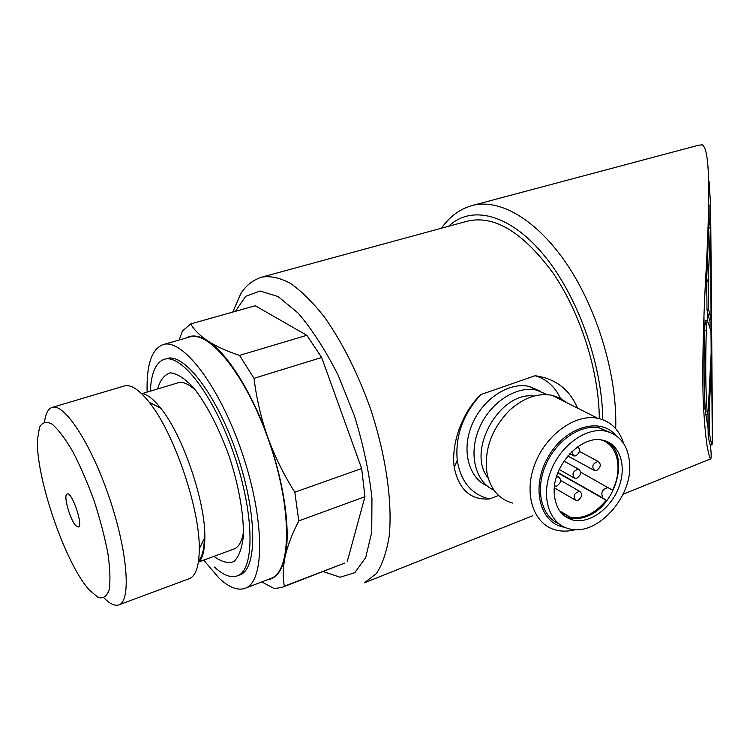<?xml version="1.0" encoding="UTF-8"?>
<svg xmlns="http://www.w3.org/2000/svg" width="750" height="750" viewBox="0 0 750 750"><rect width="100%" height="100%" fill="white"/><g stroke="black" fill="none" stroke-linecap="round" stroke-linejoin="round"><path stroke-width="1.12" d="M578.044 500.287C582.3 496.912 582.806 493.913 579.581 491.297C573.862 493.303 572.681 496.369 576.038 500.484L578.044 500.287M596.644 470.512C600.909 467.109 601.397 464.091 598.125 461.456C592.463 463.556 591.337 466.631 594.75 470.7L596.644 470.512M554.531 486.122L556.894 486.019C561.253 482.597 561.75 479.541 558.394 476.859L556.425 477.037M576.928 478.2C581.241 474.788 581.737 471.75 578.419 469.097C572.663 471.169 571.509 474.272 574.969 478.397L576.928 478.2M571.594 451.894L573.881 456L575.803 455.812C579.928 452.766 580.584 449.747 577.772 446.756M599.316 418.631C598.978 371.109 580.397 312.703 552.731 272.625C522.506 231.806 493.941 214.678 467.025 221.259L262.762 276.853M577.481 408.094C569.597 389.372 555.478 378.581 535.106 375.722L480.862 394.575C462.956 411.45 450.881 442.481 454.228 467.466C458.953 489.759 470.719 500.259 489.516 498.966L498.6 495.469M261.788 581.916L274.369 588.647L282.319 587.278L284.381 586.181C282.619 577.556 282.853 567.788 285.075 556.875C290.916 531.319 284.297 482.981 267.806 437.362C251.559 391.603 227.128 353.128 207.919 341.044C199.256 335.531 191.953 334.537 186.028 338.053M343.341 563.597L284.381 586.181M254.016 378.328L321.666 357.488L361.659 468.497L364.95 496.697L298.791 520.903L294.816 492.206C283.819 474.825 274.809 456.544 267.806 437.362C261.066 418.116 256.472 398.438 254.016 378.328L239.512 355.387C226.819 351.178 216.281 346.397 207.919 341.044C199.847 335.625 194.109 329.916 190.706 323.934L182.419 331.031L179.175 340.012M361.659 468.497L294.816 492.206M321.666 357.488L306.834 335.306L239.512 355.387M306.834 335.306L255.244 305.738L190.706 323.934M267.309 579.797C275.859 578.841 281.775 571.2 285.075 556.875C287.541 545.859 292.116 533.869 298.791 520.903M708.394 407.981L709.341 409.462L709.556 434.072L708.188 435.994C709.266 441.975 710.062 445.041 710.597 445.191L712.116 444.591C711.562 444.45 710.719 440.944 709.556 434.072M710.597 445.191L712.116 444.591L712.294 440.381L711.609 355.922L709.341 409.462M708.188 282.169L710.494 224.606L708.881 225.113L706.706 278.822L708.188 282.169L708.431 308.709L711.066 319.462L709.528 320.156M708.431 308.709L706.997 309.872L709.491 320.006M705.853 414.806L707.475 414.188L708.281 409.584L711.169 352.716L710.991 331.266L707.334 320.147L706.575 323.981L704.906 324.553L704.634 330.9C703.659 363.816 703.931 390.722 705.459 411.619L705.816 414.806L707.447 414.178L707.091 410.991L705.459 411.619M706.706 278.822L706.997 309.872M706.903 252.881L707.062 270.722M707.447 311.194L707.531 320.447M712.5 434.934L710.616 204.834L709.031 205.294L709.2 225.009M710.016 319.969L710.081 327.309M705.881 414.797L708.122 428.719M710.363 444.919C711.375 454.012 711.45 458.663 710.588 458.869C709.772 458.137 708.628 453.984 707.166 446.4C705.609 436.359 704.297 421.406 703.237 401.522C702.169 367.997 703.303 325.359 705.197 287.222C710.222 199.688 710.466 149.231 702.197 144.759L697.65 145.463L473.053 205.303M703.959 314.906L704.278 345.028M704.869 402.066L704.944 409.209M707.972 412.538L708.188 435.994M707.259 320.194L705.675 320.738L704.906 324.553M364.95 496.697L347.194 561.816M270.15 578.709L271.444 578.212C291.553 570.675 292.172 508.781 269.503 442.772C247.059 376.678 209.175 329.428 189.122 337.162L163.509 344.503M203.719 560.128L219.009 578.1C229.303 587.728 238.2 591.056 245.709 588.075C265.022 580.847 264.722 518.681 241.828 451.997C219.15 385.228 181.838 337.238 162.619 344.756C151.575 349.444 146.409 365.231 147.122 392.119M239.222 575.138L240.309 574.725C257.578 568.312 257.184 512.953 236.897 453.891C216.816 394.744 183.684 351.919 166.528 358.678L164.662 359.222M214.5 567.103C223.453 575.409 231.197 578.278 237.703 575.709C254.897 569.316 254.419 513.938 234.122 454.809C214.022 395.616 180.938 352.716 163.856 359.456C155.709 362.681 151.209 373.247 150.338 391.144M213.938 556.369C221.559 561.994 228.225 563.709 233.934 561.525C238.819 556.931 241.959 548.503 243.338 536.231C243.966 515.428 239.128 487.228 229.763 458.034C219.591 429.113 206.372 403.669 193.266 387.403C184.725 378.403 177.103 373.547 170.409 372.816C164.531 374.503 160.247 379.884 157.566 388.969M233.494 549.188L234.3 548.888C238.922 546.891 241.988 541.247 243.497 531.947M195.975 390.722C188.766 383.85 182.653 381.253 177.628 382.922L141.694 393.759M198.572 560.925C202.162 556.969 204.084 549.478 204.319 538.472M198.319 562.631C202.603 558.675 204.778 550.266 204.844 537.403C205.519 501.712 182.775 435.122 160.734 408.216C153.3 398.869 146.822 393.919 141.291 393.375M188.766 578.859L189.628 578.541C195.966 575.634 199.181 565.725 199.275 548.812C199.913 508.641 173.953 432.609 149.231 402.272C138.956 389.372 130.519 383.981 123.909 386.1L52.406 407.334M104.072 597.975C110.128 604.125 115.163 606.384 119.184 604.753C131.409 600.272 127.519 550.725 109.013 496.781C90.656 442.772 63.825 402.356 51.825 407.503C48.009 408.975 45.581 413.747 44.569 421.828M89.372 590.091L98.128 597.45C103.172 598.913 106.847 596.372 109.162 589.837C110.503 581.006 110.091 568.941 107.925 553.641C104.737 536.962 100.116 519.319 94.059 500.709C87.384 482.391 80.241 465.919 72.638 451.294C65.109 438.488 58.237 429.413 52.012 424.078C46.453 421.172 42.281 422.241 39.487 427.294L37.5 439.556C35.616 476.653 64.875 562.322 88.594 589.191L89.372 590.091M75.928 525.759L78.422 526.987C83.644 525.862 71.794 491.166 67.144 493.978C63.009 494.766 70.022 520.05 75.928 525.759M710.616 204.834L709.069 181.434M710.494 224.606L711.066 319.462M707.091 410.991C705.6 390.234 705.337 363.337 706.303 330.319L704.634 330.9M706.303 330.319L706.575 323.981M560.363 398.231C555.037 386.709 546.619 379.2 535.106 375.722M481.341 394.116L480.853 394.603C462.975 414.272 455.1 436.144 457.228 460.238C460.781 481.669 471.544 494.578 489.516 498.966M540.272 391.125L529.059 386.363C508.697 381.834 482.541 399.075 472.003 424.669C461.25 450.188 468.553 477.938 487.256 486.019M547.378 394.669L536.362 390.047C516 385.547 489.788 402.834 479.128 428.503C468.253 454.116 475.369 481.997 493.997 490.228M567.103 402.881L560.1 398.1L552.009 395.297C537.75 392.784 523.697 397.706 509.859 410.044C491.597 428.719 483.966 449.719 486.984 473.053C490.425 489.178 498.938 499.181 512.531 503.072M623.569 443.381L622.744 440.887C618.075 428.512 609.75 420.984 597.788 418.284C575.128 413.456 545.325 435.066 534.506 465.056C523.378 494.981 534.028 524.981 556.266 530.138C562.341 531.6 568.734 531.441 575.438 529.65M615.881 435.422C600.047 416.269 564.469 427.106 547.781 457.575C530.588 487.772 540.009 523.819 564.628 527.269M609.497 432.169L599.316 427.884C580.5 423.891 555.853 440.747 545.559 465.319C535.059 489.816 541.284 516.15 558.516 523.528M629.7 464.419C628.509 446.109 620.494 435.009 605.653 431.119C585.938 426.9 559.931 445.837 550.434 472.05C540.666 498.197 549.844 524.428 569.278 528.834C596.419 536.644 631.959 498.206 629.7 464.419M554.278 494.062C551.672 466.537 580.903 434.419 602.775 440.222C619.734 443.559 627.038 465.834 618.881 487.134C610.997 508.5 589.575 524.128 573.038 520.078C561.853 516.919 555.6 508.247 554.278 494.062M565.041 516.403L569.663 518.053C575.203 519.319 581.034 518.728 587.147 516.272C616.369 505.837 630.206 454.613 606.863 441.459M580.678 472.172L612.525 490.2C623.109 469.509 617.906 444.759 601.294 439.969M608.25 487.5C602.184 489.159 600.441 492.684 603.009 498.084L606.225 500.297C595.106 513.731 583.041 519.347 570.047 517.134L560.859 512.438M557.859 472.847L606.225 500.297M364.237 582.881L376.397 573.572C382.35 564.469 386.597 552.094 389.147 536.438C392.672 502.725 385.978 455.372 370.406 408.478C357.628 372.938 342.403 342.591 324.713 317.438C313.087 302.616 301.716 291.281 290.597 283.425C279.881 277.725 270.178 275.644 261.488 277.2C252.787 280.134 245.906 285.591 240.844 293.578L232.744 312.084M615.694 428.672C617.466 377.025 598.106 310.912 567.459 265.059C536.775 219.159 498.778 197.681 471.384 205.753C459.328 209.381 449.372 216.862 441.525 228.197M602.756 419.691C602.288 364.097 577.322 294.928 543.197 254.278C509.034 213.459 471.084 204.825 448.622 226.266M322.959 571.509L340.116 577.228L354.816 572.691L365.738 557.494L371.728 532.153L371.953 498.234C369.122 472.125 363.319 444.769 354.534 416.175L338.278 375.497C325.584 350.363 312.225 329.587 298.2 313.172L278.081 296.541L260.166 291.019L245.681 296.316L235.453 311.316M710.747 219.609L709.163 220.087M710.325 227.644L708.694 228.141M534.019 396.066C499.603 391.116 465.938 451.322 488.184 478.097M557.981 472.538L603.009 498.084M554.363 487.856L574.725 499.725M560.681 480.469L579.581 491.297M567.825 455.953L593.475 470.006M579.422 451.378L598.125 461.456M556.772 475.931L558.394 476.859M559.256 469.537L573.638 477.647M563.972 461.081L578.419 469.097M569.775 453.759L572.541 455.269M532.903 515.681L365.672 582.291M344.925 562.987L282.319 587.278M710.588 458.869L623.053 494.269M271.444 578.212L245.709 588.075M240.309 574.725L237.703 575.709M234.3 548.888L198.403 562.078M160.734 408.216L149.231 402.272M204.844 537.403L199.275 548.812M189.628 578.541L119.184 604.753M711.572 355.809L711.075 355.997M711.094 319.603L709.519 320.138M457.228 460.238L454.228 467.466M529.059 386.363L536.362 390.047M552.009 395.297L597.788 418.284M622.622 442.022L622.744 440.887M599.316 427.884L605.653 431.119M573.038 520.078L569.663 518.053M559.706 510.919L570.047 517.134"/></g></svg>
